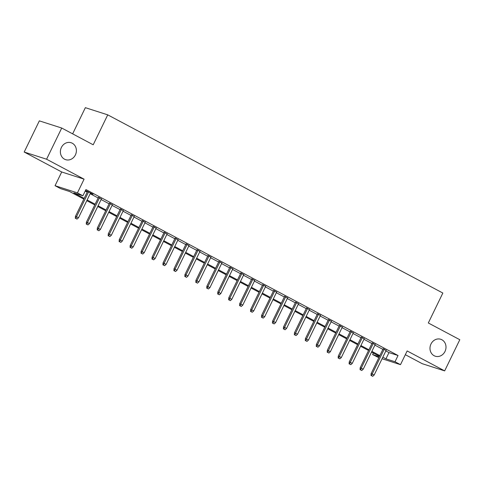 <?xml version="1.0" encoding="UTF-8"?>
<svg xmlns="http://www.w3.org/2000/svg" width="484" height="484" viewBox="0 0 484 484"><rect width="100%" height="100%" fill="white"/><g stroke="black" fill="none" stroke-linecap="round" stroke-linejoin="round"><path stroke-width="0.73" d="M75.395 154.928A8.893 7.913 -72.2 0 1 65.673 159.672A8.893 7.913 -72.2 0 1 61.383 147.475A8.893 7.913 -72.2 0 1 71.106 142.732A8.893 7.913 -72.2 0 1 75.395 154.928M445.002 351.463A8.893 7.913 -72.2 0 1 435.273 356.206A8.893 7.913 -72.2 0 1 430.984 344.009A8.893 7.913 -72.2 0 1 440.712 339.266A8.893 7.913 -72.2 0 1 445.002 351.463M83.829 199.087L69.599 191.525L60.524 188.609L55.049 185.699L77.428 192.88L82.903 195.796L73.834 192.88L84.174 198.379M61.71 171.983L84.089 179.165L46.585 159.218L61.722 128.042L39.337 120.861L24.2 152.036L61.71 171.983L55.049 185.699M72.642 133.85L85.359 107.672L107.738 114.853L442.848 293.044L428.316 322.973L459.8 339.714L444.663 370.889L407.153 350.948L400.492 364.664L382.064 358.753M405.332 354.699L422.278 363.708L444.663 370.889M378.833 357.712L372.632 354.572L379.317 356.714M373.37 353.048L372.632 354.572M46.585 159.218L24.2 152.036M90.429 193.195L93.049 194.266L85.499 190.46M101.38 199.015L98.409 197.436M112.33 204.841L109.36 203.262M123.281 210.661L120.31 209.082M134.231 216.487L131.261 214.908M145.188 222.307L142.211 220.728M156.138 228.133L153.168 226.554M167.089 233.953L164.118 232.374M178.039 239.78L175.069 238.201M188.99 245.6L186.019 244.021M199.94 251.426L196.97 249.847M210.891 257.246L207.92 255.667M221.841 263.072L218.871 261.493M232.798 268.892L229.821 267.313M243.748 274.718L240.778 273.139M254.699 280.538L251.728 278.959M265.649 286.365L262.679 284.786M276.6 292.185L273.629 290.606M287.55 298.011L284.58 296.432M298.501 303.831L295.53 302.252M309.451 309.657L306.481 308.078M320.408 315.477L317.431 313.898M331.358 321.303L328.388 319.724M342.309 327.124L339.338 325.544M353.26 332.95L350.289 331.371M364.21 338.77L361.239 337.191M375.161 344.596L372.19 343.017M385.857 350.948L388.973 352.606L398.042 355.516L85.934 189.559L82.903 195.796M85.196 191.077L87.199 192.148M90.169 193.727L98.149 197.968M101.12 199.547L109.1 203.794M112.076 205.373L120.05 209.614M123.027 211.193L131.007 215.441M133.977 217.02L141.957 221.261M144.928 222.84L152.908 227.087M155.878 228.666L163.858 232.907M166.829 234.486L174.809 238.733M177.779 240.312L185.759 244.553M188.73 246.132L196.71 250.379M199.686 251.958L207.66 256.199M210.637 257.778L218.617 262.026M221.587 263.605L229.567 267.846M232.538 269.425L240.518 273.672M243.488 275.251L251.468 279.492M254.439 281.071L262.419 285.318M265.389 286.897L273.369 291.138M276.34 292.717L284.32 296.964M287.296 298.543L295.27 302.784M298.247 304.363L306.227 308.611M309.197 310.19L317.177 314.431M320.148 316.01L328.128 320.257M331.098 321.836L339.078 326.077M342.049 327.656L350.029 331.903M352.999 333.482L360.979 337.723M363.95 339.302L371.93 343.549M374.906 345.128L382.88 349.369M386.111 350.416L383.14 348.837M85.456 190.545L87.459 191.616M84.089 179.165L77.428 192.88M398.042 355.516L395.017 361.754L400.492 364.664M61.722 128.042L93.206 144.789L107.738 114.853M379.51 356.315L371.531 352.074M368.56 350.489L360.58 346.248M357.609 344.668L349.629 340.427M346.659 338.842L338.679 334.601M335.708 333.022L327.728 328.781M324.752 327.196L316.778 322.955M313.801 321.376L305.821 317.135M302.851 315.55L294.871 311.309M291.9 309.73L283.92 305.489M280.95 303.904L272.97 299.663M269.999 298.083L262.019 293.842M259.049 292.257L251.069 288.016M248.098 286.437L240.118 282.196M237.142 280.611L229.168 276.37M226.191 274.791L218.211 270.55M215.241 268.965L207.261 264.724M204.29 263.145L196.31 258.904M193.34 257.319L185.36 253.078M182.389 251.498L174.409 247.257M171.439 245.672L163.459 241.431M160.488 239.852L152.508 235.611M149.532 234.026L141.558 229.785M138.581 228.206L130.601 223.965M127.631 222.38L119.651 218.139M116.68 216.56L108.7 212.319M105.73 210.734L97.75 206.493M94.779 204.913L86.799 200.672M382.826 357.186L385.942 358.844L395.017 361.754M87.144 199.959L95.124 204.206M98.095 205.785L106.075 210.026M109.045 211.605L117.025 215.852M119.996 217.431L127.976 221.672M130.946 223.251L138.926 227.498M141.897 229.077L149.877 233.318M152.853 234.897L160.833 239.144M163.804 240.723L171.784 244.964M174.754 246.544L182.734 250.791M185.705 252.37L193.685 256.611M196.655 258.19L204.635 262.437M207.606 264.016L215.586 268.257M218.556 269.836L226.536 274.083M229.507 275.662L237.487 279.903M240.463 281.482L248.443 285.729M251.414 287.308L259.394 291.549M262.364 293.129L270.344 297.376M273.315 298.955L281.295 303.196M284.265 304.775L292.245 309.022M295.216 310.601L303.196 314.842M306.166 316.421L314.146 320.668M317.117 322.247L325.097 326.488M328.073 328.067L336.053 332.314M339.024 333.893L347.004 338.135M349.974 339.714L357.954 343.961M360.925 345.54L368.905 349.781M371.875 351.36L379.855 355.607M388.973 352.606L385.942 358.844M383.267 348.583L371.107 373.618L372.196 373.969L384.266 349.115M371.609 375.747L372.704 376.328L371.609 375.747L372.196 373.969L374.168 375.015L386.238 350.162M371.107 373.618L371.004 375.548M372.704 376.328L374.168 375.015M372.311 342.763L360.156 367.798L361.245 368.142L373.315 343.295M360.653 369.921L361.748 370.502L360.653 369.921L361.245 368.142L363.218 369.195L375.288 344.342M360.156 367.798L360.048 369.728M361.748 370.502L363.218 369.195M361.36 336.937L349.206 361.971L350.295 362.322L362.365 337.469M349.702 364.101L350.797 364.682L349.702 364.101L350.295 362.322L352.267 363.369L364.331 338.516M349.206 361.971L349.097 363.901M350.797 364.682L352.267 363.369M350.41 331.116L338.255 356.151L339.344 356.496L351.414 331.649M338.752 358.275L339.847 358.856L338.752 358.275L339.344 356.496L341.317 357.549L353.38 332.696M338.255 356.151L338.147 358.081M339.847 358.856L341.317 357.549M339.459 325.29L327.305 350.325L328.394 350.676L340.458 325.823M327.801 352.455L328.896 353.036L327.801 352.455L328.394 350.676L330.366 351.723L342.43 326.869M327.305 350.325L327.196 352.255M328.896 353.036L330.366 351.723M328.509 319.47L316.354 344.505L317.444 344.85L329.507 320.003M316.851 346.629L317.946 347.209L316.851 346.629L317.444 344.85L319.41 345.903L331.479 321.049M316.354 344.505L316.246 346.435M317.946 347.209L319.41 345.903M317.558 313.644L305.404 338.679L306.487 339.03L318.557 314.176M305.9 340.809L306.995 341.389L305.9 340.809L306.487 339.03L308.459 340.077L320.529 315.223M305.404 338.679L305.295 340.609M306.995 341.389L308.459 340.077M306.608 307.824L294.447 332.859L295.536 333.204L307.606 308.356M294.95 334.982L296.045 335.563L294.95 334.982L295.536 333.204L297.509 334.256L309.578 309.403M294.447 332.859L294.345 334.789M296.045 335.563L297.509 334.256M295.657 301.998L283.497 327.033L284.586 327.384L296.656 302.53M283.999 329.162L285.094 329.743L283.999 329.162L284.586 327.384L286.558 328.43L298.628 303.577M283.497 327.033L283.394 328.963M285.094 329.743L286.558 328.43M284.701 296.178L272.546 321.213L273.635 321.558L285.705 296.71M273.043 323.336L274.138 323.917L273.043 323.336L273.635 321.558L275.608 322.61L287.678 297.757M272.546 321.213L272.438 323.143M274.138 323.917L275.608 322.61M273.75 290.352L261.596 315.386L262.685 315.737L274.755 290.884M262.092 317.516L263.187 318.097L262.092 317.516L262.685 315.737L264.657 316.784L276.721 291.931M261.596 315.386L261.487 317.316M263.187 318.097L264.657 316.784M262.8 284.531L250.645 309.566L251.734 309.911L263.804 285.064M251.142 311.69L252.237 312.271L251.142 311.69L251.734 309.911L253.707 310.964L265.77 286.111M250.645 309.566L250.537 311.496M252.237 312.271L253.707 310.964M251.849 278.705L239.695 303.74L240.784 304.091L252.848 279.238M240.191 305.87L241.286 306.451L240.191 305.87L240.784 304.091L242.756 305.138L254.82 280.284M239.695 303.74L239.586 305.67M241.286 306.451L242.756 305.138M240.899 272.885L228.744 297.92L229.833 298.265L241.897 273.418M229.241 300.044L230.336 300.624L229.241 300.044L229.833 298.265L231.8 299.318L243.869 274.464M228.744 297.92L228.636 299.85M230.336 300.624L231.8 299.318M229.948 267.059L217.794 292.094L218.883 292.445L230.947 267.591M218.29 294.224L219.385 294.804L218.29 294.224L218.883 292.445L220.849 293.492L232.919 268.638M217.794 292.094L217.685 294.024M219.385 294.804L220.849 293.492M218.998 261.239L206.837 286.274L207.926 286.619L219.996 261.771M207.34 288.397L208.435 288.978L207.34 288.397L207.926 286.619L209.899 287.671L221.968 262.818M206.837 286.274L206.735 288.204M208.435 288.978L209.899 287.671M208.047 255.413L195.887 280.448L196.976 280.799L209.046 255.945M196.389 282.577L197.484 283.158L196.389 282.577L196.976 280.799L198.948 281.845L211.018 256.992M195.887 280.448L195.784 282.378M197.484 283.158L198.948 281.845M197.091 249.593L184.936 274.628L186.025 274.972L198.095 250.125M185.433 276.751L186.528 277.332L185.433 276.751L186.025 274.972L187.998 276.025L200.067 251.172M184.936 274.628L184.827 276.558M186.528 277.332L187.998 276.025M186.14 243.767L173.986 268.801L175.075 269.152L187.145 244.299M174.482 270.931L175.577 271.512L174.482 270.931L175.075 269.152L177.047 270.199L189.111 245.346M173.986 268.801L173.877 270.731M175.577 271.512L177.047 270.199M175.19 237.946L163.035 262.981L164.124 263.326L176.194 238.479M163.531 265.105L164.627 265.686L163.531 265.105L164.124 263.326L166.097 264.379L178.16 239.526M163.035 262.981L162.927 264.911M164.627 265.686L166.097 264.379M164.239 232.12L152.085 257.155L153.174 257.506L165.238 232.653M152.581 259.285L153.676 259.866L152.581 259.285L153.174 257.506L155.146 258.553L167.21 233.699M152.085 257.155L151.976 259.085M153.676 259.866L155.146 258.553M153.289 226.3L141.134 251.335L142.223 251.68L154.287 226.833M141.63 253.459L142.726 254.039L141.63 253.459L142.223 251.68L144.19 252.733L156.259 227.879M141.134 251.335L141.025 253.265M142.726 254.039L144.19 252.733M142.338 220.474L130.184 245.509L131.273 245.86L143.337 221.006M130.68 247.639L131.775 248.219L130.68 247.639L131.273 245.86L133.239 246.907L145.309 222.053M130.184 245.509L130.075 247.439M131.775 248.219L133.239 246.907M131.388 214.654L119.227 239.689L120.316 240.034L132.386 215.186M119.73 241.812L120.825 242.393L119.73 241.812L120.316 240.034L122.289 241.086L134.358 216.233M119.227 239.689L119.124 241.619M120.825 242.393L122.289 241.086M120.437 208.828L108.277 233.863L109.366 234.214L121.436 209.36M108.779 235.992L109.874 236.573L108.779 235.992L109.366 234.214L111.338 235.26L123.408 210.407M108.277 233.863L108.174 235.793M109.874 236.573L111.338 235.26M109.481 203.008L97.326 228.043L98.415 228.387L110.485 203.54M97.822 230.166L98.918 230.747L97.822 230.166L98.415 228.387L100.388 229.44L112.457 204.587M97.326 228.043L97.217 229.973M98.918 230.747L100.388 229.44M98.53 197.182L86.376 222.216L87.465 222.567L99.535 197.714M86.872 224.34L87.967 224.927L86.872 224.34L87.465 222.567L89.437 223.614L101.501 198.761M86.376 222.216L86.267 224.146M87.967 224.927L89.437 223.614M87.58 191.362L75.425 216.396L76.514 216.741L88.584 191.894M75.921 218.52L77.016 219.101L75.921 218.52L76.514 216.741L78.487 217.794L90.55 192.941M75.425 216.396L75.316 218.326M77.016 219.101L78.487 217.794"/></g></svg>
